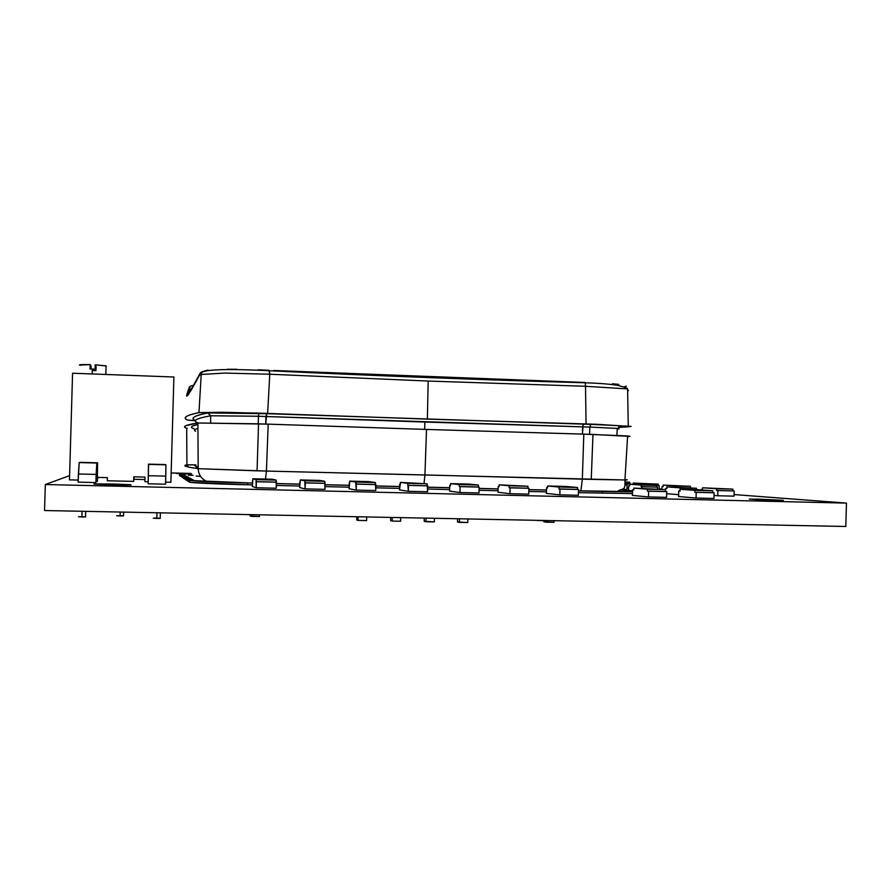 <?xml version="1.0" encoding="UTF-8"?>
<svg xmlns="http://www.w3.org/2000/svg" width="891" height="891" viewBox="0 0 891 891"><rect width="100%" height="100%" fill="white"/><g stroke="black" fill="none" stroke-linecap="round" stroke-linejoin="round"><path stroke-width="1.34" d="M144.721 479.547L133.995 479.291L144.721 479.547M628.612 487.956L627.008 487.912L628.612 487.956M626.161 483.613L630.572 483.724L630.561 484.281L626.161 483.613L630.561 484.281L626.161 483.613L629.67 483.657L629.703 482.231L629.67 483.657L630.572 483.724L626.161 483.568M625.393 482.12L629.703 482.231L625.371 481.942L629.703 482.231L629.67 483.657L629.703 482.231L625.393 482.12M633.156 484.348L633.189 483.056L643.97 483.791L643.948 484.615L643.97 483.791L658.304 484.147L658.26 485.662L659.273 485.729L659.184 489.148L659.273 485.729L656.444 485.662L659.273 485.729L656.455 485.617L658.26 485.662L658.304 484.147L633.189 483.056L658.304 484.147L633.189 483.056L633.156 484.348L633.189 483.056L643.97 483.791L643.948 484.615L643.97 483.791L658.304 484.147L658.26 485.662L659.273 485.729L659.184 489.148L659.273 485.729L656.444 485.662L659.273 485.729L656.455 485.617L658.26 485.662L658.304 484.147L633.189 483.056L658.304 484.147L633.189 483.056L633.156 484.348M626.963 489.471L622.241 489.359L626.963 489.471L627.086 484.927L626.963 489.471L622.241 489.359L626.963 489.471L627.086 484.927L625.27 484.882L627.086 484.927L626.128 484.86L627.086 484.927L626.963 489.471M625.282 484.838L627.086 484.927L625.282 484.838M625.437 483.323L626.161 483.345L625.437 483.29M661.935 489.359L662.013 486.586L663.104 486.664L663.138 485.094L675.289 485.929L675.255 487.11L675.289 485.929L690.447 486.308L690.402 487.822L690.447 486.308L663.138 485.094L690.447 486.308L663.138 485.094L663.104 486.664L662.013 486.586L661.935 489.359L662.013 486.586L663.104 486.664L663.138 485.094L675.289 485.929L675.255 487.11L675.289 485.929L690.447 486.308L690.402 487.822L690.447 486.308L663.138 485.094L690.447 486.308L663.138 485.094L663.104 486.664L662.013 486.586L661.935 489.359M632.532 490.807L628.545 490.473L628.678 485.762L629.692 485.84L629.737 484.259L641.152 485.072L642.121 488.324L642.166 486.764L657.502 487.143L657.447 489.014L657.502 487.143L641.108 486.686L657.502 487.143L641.108 486.686L641.152 485.072L656.455 485.45L656.411 487.065L656.455 485.45L629.737 484.259L656.455 485.45L629.737 484.259L629.692 485.84L628.678 485.762L628.545 490.473L628.678 485.762L629.692 485.84L629.737 484.259L641.152 485.072L642.121 488.324L642.166 486.764L657.502 487.143L657.447 489.014L657.502 487.143L641.108 486.686L657.502 487.143L641.108 486.686L641.152 485.072L656.455 485.45L656.411 487.065L656.455 485.45L629.737 484.259L656.455 485.45L629.737 484.259L629.692 485.84L628.678 485.762L628.545 490.473L632.532 490.807M717.767 495.764L714.025 495.463L717.767 495.764L717.901 490.562L717.767 495.764L714.025 495.463L717.767 495.764L717.901 490.562L734.173 490.963L734.039 496.153L717.767 495.764L734.039 496.153L734.173 490.963L716.598 490.473L717.901 490.562L717.767 495.764L734.039 496.153L717.767 495.764M701.262 489.961L702.531 489.471L702.576 487.789L716.654 488.747L716.598 490.473L734.173 490.963L716.598 490.473L716.654 488.747L732.881 489.148L732.836 490.874L732.881 489.148L702.576 487.789L732.881 489.148L702.576 487.789L702.531 489.471L701.262 489.961L702.531 489.471L702.576 487.789L716.654 488.747L716.598 490.473L734.173 490.963L734.039 496.153L734.173 490.963L716.598 490.473L734.173 490.963L716.598 490.473L716.654 488.747L732.881 489.148L732.836 490.874L732.881 489.148L702.576 487.789L732.881 489.148L702.576 487.789L702.531 489.471L701.262 489.961M678.641 494.683L666.691 493.681L678.641 494.683M665.521 491.542L665.61 488.502L666.791 488.591L666.836 486.898L680.078 487.845L680.022 489.582L680.078 487.845L696.472 488.246L696.439 489.66L696.472 488.246L666.836 486.898L696.472 488.246L666.836 486.898L666.791 488.591L665.61 488.502L665.521 491.542L665.61 488.502L666.791 488.591L666.836 486.898L680.078 487.845L680.022 489.582L680.078 487.845L696.472 488.246L696.439 489.66L696.472 488.246L666.836 486.898L696.472 488.246L666.836 486.898L666.791 488.591L665.61 488.502L665.521 491.542M256.196 487.756L252.342 486.475L252.855 478.768L256.118 479.625L256.196 487.756L256.363 481.719L276.455 482.198L276.288 488.223L256.196 487.756L252.342 486.475L252.509 480.639L252.342 486.475L256.196 487.756L256.062 481.63L276.455 482.198L256.363 481.719L256.196 487.756L252.342 486.475L252.855 478.768L272.345 479.247L276.154 480.115L276.099 482.12L256.062 481.63L256.118 479.625L276.154 480.115L256.118 479.625L252.855 478.768L252.799 480.717L252.855 478.768L256.118 479.625L256.363 481.719L276.455 482.198L276.154 480.115L272.345 479.247L252.855 478.768L272.345 479.247L276.154 480.115L276.288 488.223L256.196 487.756L276.288 488.223L276.455 482.198L256.363 481.719L276.099 482.12L256.062 481.63L256.118 479.625L276.154 480.115L256.118 479.625L252.855 478.768L272.345 479.247L276.154 480.115L276.288 488.223L256.196 487.756M305.123 488.892L299.677 487.589L300.312 479.937L304.911 480.817L305.123 488.892L305.29 482.9L325.126 483.379L324.959 489.359L305.123 488.892L299.677 487.589L299.844 481.786L299.677 487.589L305.123 488.892L304.856 482.811L325.126 483.379L305.29 482.9L305.123 488.892L299.677 487.589L300.312 479.937L319.557 480.405L324.703 481.296L324.647 483.29L304.856 482.811L304.911 480.817L324.703 481.296L304.911 480.817L300.312 479.937L300.256 481.875L300.312 479.937L304.911 480.817L305.29 482.9L325.126 483.379L324.703 481.296L319.557 480.405L300.312 479.937L319.557 480.405L324.703 481.296L324.959 489.359L305.123 488.892L324.959 489.359L325.126 483.379L304.856 482.811L324.647 483.29L304.856 482.811L304.911 480.817L324.703 481.296L304.911 480.817L300.312 479.937L319.557 480.405L324.703 481.296L324.959 489.359L305.123 488.892M375.768 490.551L375.367 482.532L368.841 481.619L349.84 481.151L349.105 488.758L349.84 481.151L368.841 481.619L375.367 482.532L355.843 482.064L349.84 481.151L355.843 482.064L356.355 484.136L375.935 484.604L375.768 490.551L356.188 490.095L349.105 488.758L349.261 482.989L349.105 488.758L356.188 490.095L356.355 484.136L356.188 490.095L349.105 488.758L356.188 490.095L355.843 482.064L375.367 482.532L375.311 484.515L355.787 484.036L375.935 484.604L356.355 484.136L375.935 484.604L375.311 484.515L375.367 482.532L368.841 481.619L349.84 481.151L349.261 482.989L349.84 481.151L368.841 481.619L375.367 482.532L355.843 482.064L349.84 481.151L355.843 482.064L356.188 490.095L375.768 490.551L375.935 484.604L375.768 490.551L356.188 490.095L375.768 490.551M408.301 491.309L399.558 489.939L400.427 482.399L407.833 483.334L408.301 491.309L408.468 485.395L427.78 485.862L427.613 491.765L408.301 491.309L399.558 489.939L399.725 484.214L399.558 489.939L408.301 491.309L408.468 485.395L407.777 485.294L427.78 485.862L408.468 485.395L408.301 491.309L399.558 489.939L400.427 482.399L427.101 483.802L427.045 485.762L407.777 485.294L407.833 483.334L427.101 483.802L400.427 482.399L400.382 484.303L400.427 482.399L407.833 483.334L407.777 485.294L408.468 485.395L427.78 485.862L427.045 485.762L427.101 483.802L400.427 482.399L427.101 483.802L427.613 491.765L408.301 491.309L427.613 491.765L427.78 485.862L407.777 485.294L427.045 485.762L407.777 485.294L407.833 483.334L427.101 483.802L400.427 482.399L427.101 483.802L427.613 491.765L408.301 491.309M509.93 493.692L498.024 492.255L498.18 486.609L499.083 486.709L499.127 484.815L509.218 485.807L509.162 487.756L510.098 487.845L509.93 493.692L510.098 487.845L528.886 488.301L528.731 494.126L509.93 493.692L498.024 492.255L498.18 486.609L498.024 492.255L509.93 493.692L510.098 487.845L509.162 487.756L528.886 488.301L510.098 487.845L509.93 493.692L498.024 492.255L498.18 486.609L499.083 486.709L498.18 486.609L499.083 486.709L499.127 484.815L527.962 486.263L527.906 488.201L509.162 487.756L509.218 485.807L527.962 486.263L499.127 484.815L499.083 486.709L499.127 484.815L509.218 485.807L509.162 487.756L510.098 487.845L528.886 488.301L527.906 488.201L527.962 486.263L499.127 484.815L527.962 486.263L527.906 488.201L528.886 488.301L528.731 494.126L509.93 493.692L528.731 494.126L528.886 488.301L509.162 487.756L527.906 488.201L509.162 487.756L509.218 485.807L527.962 486.263L499.127 484.815L527.962 486.263L527.906 488.201L528.886 488.301L528.731 494.126L509.93 493.692M479.002 492.968L479.169 487.099L478.289 486.998L478.344 485.049L450.568 483.624L450.523 485.528L449.755 485.439L449.599 491.119L449.755 485.439L450.523 485.528L450.568 483.624L478.344 485.049L450.568 483.624L459.344 484.593L459.288 486.542L479.169 487.099L479.002 492.968L459.956 492.523L449.599 491.119L449.755 485.439L449.599 491.119L459.956 492.523L460.124 486.642L459.956 492.523L449.599 491.119L459.956 492.523L460.124 486.642L459.288 486.542L459.344 484.593L478.344 485.049L478.289 486.998L459.288 486.542L479.169 487.099L460.124 486.642L479.169 487.099L478.289 486.998L478.344 485.049L469.078 484.08L450.568 483.624L450.523 485.528L449.755 485.439L450.523 485.528L450.568 483.624L478.344 485.049L450.568 483.624L459.344 484.593L459.288 486.542L460.124 486.642L459.956 492.523L479.002 492.968L479.169 487.099L479.002 492.968L459.956 492.523L479.002 492.968M713.947 498.459L714.103 492.779L712.666 492.667L712.711 490.785L680.089 489.259L680.033 491.097L678.742 490.997L678.597 496.51L678.742 490.997L680.033 491.097L680.089 489.259L712.711 490.785L680.089 489.259L694.88 490.351L694.835 492.244L714.103 492.779L713.947 498.459L696.071 498.036L678.597 496.51L678.742 490.997L678.597 496.51L696.071 498.036L696.227 492.344L696.071 498.036L678.597 496.51L696.071 498.036L696.227 492.344L694.835 492.244L694.88 490.351L712.711 490.785L712.666 492.667L694.835 492.244L714.103 492.779L696.227 492.344L714.103 492.779L712.666 492.667L712.711 490.785L697.475 489.682L680.089 489.259L680.033 491.097L678.742 490.997L680.033 491.097L680.089 489.259L712.711 490.785L680.089 489.259L694.88 490.351L694.835 492.244L696.227 492.344L696.071 498.036L713.947 498.459L714.103 492.779L713.947 498.459L696.071 498.036L713.947 498.459M578.37 495.285L578.526 489.504L577.413 489.404L577.468 487.477L547.597 486.007L547.542 487.878L546.551 487.789L546.395 493.402L546.551 487.789L547.542 487.878L547.597 486.007L577.468 487.477L547.597 486.007L558.958 487.021L558.913 488.959L578.526 489.504L578.37 495.285L559.826 494.85L546.395 493.402L546.551 487.789L546.395 493.402L559.826 494.85L559.982 489.059L559.826 494.85L546.395 493.402L559.826 494.85L559.982 489.059L558.913 488.959L558.958 487.021L577.468 487.477L577.413 489.404L558.913 488.959L578.526 489.504L559.982 489.059L578.526 489.504L577.413 489.404L577.468 487.477L565.618 486.441L547.597 486.007L547.542 487.878L546.551 487.789L547.542 487.878L547.597 486.007L577.468 487.477L547.597 486.007L558.958 487.021L558.913 488.959L559.982 489.059L559.826 494.85L578.37 495.285L578.526 489.504L578.37 495.285L559.826 494.85L578.37 495.285M648.481 496.933L632.398 495.429L632.554 489.872L633.768 489.972L633.813 488.123L647.423 489.192L647.378 491.097L648.637 491.197L648.481 496.933L648.637 491.197L666.746 491.632L666.591 497.356L648.481 496.933L632.398 495.429L632.554 489.872L632.398 495.429L648.481 496.933L648.637 491.197L647.378 491.097L666.746 491.632L648.637 491.197L648.481 496.933L632.398 495.429L632.554 489.872L633.768 489.972L632.554 489.872L633.768 489.972L633.813 488.123L665.488 489.627L665.443 491.531L647.378 491.097L647.423 489.192L665.488 489.627L633.813 488.123L633.768 489.972L633.813 488.123L647.423 489.192L647.378 491.097L648.637 491.197L666.746 491.632L665.443 491.531L665.488 489.627L633.813 488.123L665.488 489.627L665.443 491.531L666.746 491.632L666.591 497.356L648.481 496.933L666.591 497.356L666.746 491.632L647.378 491.097L665.443 491.531L647.378 491.097L647.423 489.192L665.488 489.627L633.813 488.123L665.488 489.627L665.443 491.531L666.746 491.632L666.591 497.356L648.481 496.933M95.237 364.809L95.103 369.175L92.308 369.052L92.163 373.953L92.308 369.052L90.058 368.985L90.18 364.608L91.105 366.156L91.027 369.008L91.105 366.156L91.027 369.008L91.105 366.156L90.18 364.608L79.644 365.076L90.18 364.608L91.105 366.156L90.18 364.608L85.781 364.53L90.18 364.608L90.058 368.985L90.18 364.608L90.058 368.985L92.308 369.052L92.163 373.953L92.308 369.052L90.058 368.985L95.103 369.175L92.308 369.052L95.103 369.175L95.237 364.809L106.307 365.989L95.237 364.809L95.103 369.175L95.237 364.809L106.062 365.856L95.237 364.809M82.05 511.278L81.894 516.969L85.558 516.903L78.453 516.735L81.894 516.969L82.05 511.278M120.196 512.035L120.073 515.956L123.515 515.889L116.665 515.722L120.073 515.956L120.196 512.035M156.983 512.77L156.816 518.406L160.213 518.35L153.263 518.172L156.816 518.406L156.983 512.77M154.266 518.072L156.738 518.072L154.266 518.072M160.291 518.306L153.341 518.139L160.291 518.306M133.784 476.808L145.021 477.075L144.888 481.652L145.021 477.075L133.784 476.808L133.65 481.385L133.784 476.808L145.021 477.075L144.888 481.652L145.021 477.075L133.784 476.808L133.65 481.385L107.31 480.761L107.399 477.632L107.31 480.761L107.399 477.632L97.487 477.398L107.399 477.632L107.31 480.761L133.65 481.385L133.784 476.808M120.174 515.633L122.602 515.722L120.174 515.633M123.582 515.856L116.732 515.7L123.582 515.856M85.625 516.869L78.519 516.713L85.625 516.869M134.062 476.808L133.65 481.385L107.31 480.761L133.65 481.385L134.062 476.808M98.032 477.409L97.431 479.481L98.032 477.409M93.21 370.556L95.938 370.645L96.061 366.346L95.938 370.645L93.21 370.556M170.883 482.276L165.637 482.154L170.883 482.276L173.901 377.004L170.883 482.276L165.637 482.154L170.883 482.276L173.901 377.004L72.572 373.229L173.901 377.004L170.883 482.276M147.906 481.73L144.888 481.652L147.906 481.73M78.196 480.071L69.476 479.859L72.572 373.229L69.476 479.859L72.572 373.229L173.901 377.004L72.572 373.229L69.476 479.859L78.196 480.071M80.446 365.265L79.433 364.954L80.056 364.72L85.781 364.53L80.056 364.72L79.433 364.954L80.446 365.265M78.13 482.142L79.199 462.585L80.257 462.351L79.199 462.585L78.13 482.142L95.905 482.566L78.13 482.142L78.375 473.979L96.139 474.413L78.375 473.979L79.199 462.585L97.576 462.808L79.199 462.585L78.13 482.142L95.905 482.566L96.818 463.042L97.576 462.808L97.375 481.485L97.42 466.672L96.763 466.929L95.905 482.566L96.818 463.042L97.576 462.808L97.375 481.485L97.42 466.672L96.763 466.929L95.905 482.566L78.13 482.142M96.261 475.215L97.431 475.248L96.261 475.215L97.431 475.248L97.42 466.672L96.763 466.929L95.905 482.566L96.139 474.413L78.375 473.979L96.139 474.413L96.818 463.042L79.199 462.585L97.576 462.808L80.257 462.351L97.576 462.808L97.375 481.485L96.061 481.541L97.253 481.574L97.42 466.672L96.763 466.929L95.905 482.566L96.818 463.042L97.576 462.808L97.375 481.485L97.431 475.248L96.261 475.215M148.474 464.133L148.118 483.791L148.474 464.133L148.118 483.791L148.474 464.133L165.503 464.579L148.474 464.133L148.118 483.791L165.57 484.203L148.118 483.791L148.351 475.694L165.804 476.128L148.351 475.694L148.608 464.389L165.926 464.846L148.474 464.133L148.118 483.791L148.474 464.133L165.503 464.579L148.474 464.133M165.57 484.203L165.926 464.846L148.608 464.389L165.926 464.846L165.804 476.128L148.351 475.694L165.804 476.128L165.926 464.846L165.57 484.203L148.118 483.791L165.57 484.203L165.804 476.128L165.57 484.203M627.988 436.557L627.988 436.557C630.795 436.434 630.672 436.234 627.62 435.966L583.805 434.14L582.346 479.146L591.245 479.38L592.972 434.418L426.522 429.44L583.805 434.14L582.346 479.146L424.94 474.948L426.522 429.44L258.535 423.826L197.902 422.991L198.192 468.666L257.065 470.838L258.535 423.826L257.065 470.838L266.431 471.061L268.191 424.138L197.902 422.991C185.417 424.884 181.675 426.644 186.676 428.259L187.322 428.371M624.959 479.603L625.348 479.625C628.155 479.837 627.91 479.948 624.624 479.971L266.431 471.061L268.191 424.138L426.522 429.44L424.94 474.948L266.431 471.061L265.496 479.08L266.431 471.061L198.192 468.666C198.437 474.469 201.266 478.734 206.701 481.463C201.266 478.734 198.437 474.469 198.192 468.666L197.902 422.991L185.718 425.731C184.192 426.6 184.515 427.446 186.676 428.259L186.921 464.857C181.942 465.637 185.696 466.906 198.192 468.666C185.696 466.906 181.942 465.637 186.921 464.857L187.088 466.739L186.921 464.857L195.808 464.846L187.533 464.812L188.279 467.04M193.893 428.593L192.868 428.371M625.326 479.971L625.204 480.962M197.936 428.482C194.205 429.406 193.447 430.308 195.652 431.188C193.447 430.308 194.205 429.406 197.936 428.482M192.879 428.371C189.906 427.157 191.576 425.876 197.913 424.517L192.801 425.954M582.346 479.146L580.899 490.841L582.346 479.146M629.803 436.412L592.972 434.418L591.245 479.38L624.936 479.971C625.27 490.406 624.134 488.145 618.454 490.596M196.187 476.017L200.575 476.462M195.875 464.824C193.681 465.325 194.45 465.993 198.181 466.817C194.45 465.993 193.681 465.325 195.875 464.824L195.875 464.824M196.41 468.22L195.964 466.249M197.535 467.296L198.181 467.318M424.94 474.948L424.027 483.434L424.94 474.948M617.24 429.028L617.608 429.005C619.746 428.872 619.601 428.671 617.173 428.415L589.842 427.067L590.8 424.361L266.799 413.68L265.986 416.509L258.446 416.253L258.769 413.391L266.799 413.68L207.893 412.956C200.887 414.304 196.466 415.574 194.628 416.776C192.768 417.968 192.768 419.104 194.639 420.173L195.419 420.34L194.639 420.173C190.229 418.046 194.65 415.64 207.893 412.956C213.695 412.399 230.646 412.544 258.769 413.391L258.446 416.253L210.632 415.774L210.677 422.78L210.632 415.774C197.189 418.224 192.601 420.441 196.855 422.423L197.379 422.546M590.8 424.361C615.336 425.241 625.159 425.965 620.281 426.511L621.662 426.11L616.706 425.564L590.8 424.361L589.842 427.067L582.669 426.856L582.436 434.095L583.159 424.127L590.8 424.361M617.608 429.005C619.724 428.872 619.613 428.682 617.274 428.426L589.842 427.067L589.564 434.307L589.842 427.067L582.669 426.856L583.159 424.127L266.799 413.68L265.707 424.06L265.986 416.509L582.669 426.856L424.896 422.056L424.639 429.384L424.896 422.056L258.446 416.253L258.212 423.815L258.446 416.253L210.632 415.774L207.893 412.956L210.632 415.774C197.189 418.224 192.601 420.441 196.855 422.423L196.855 423.147M195.575 420.764L187.322 419.984C185.15 418.893 184.849 417.734 186.442 416.509C188.001 415.284 192.178 413.981 198.971 412.6L255.973 413.023L427.379 419.104L267.634 413.435L269.784 374.231L428.17 381.047L427.379 419.104L597.048 424.305L630.995 426.511M624.691 386.627L626.384 386.126M203.85 371.38L207.959 370.066M227.216 369.253L236.772 369.286M258.056 369.787L268.781 370.244L269.784 374.231L224.621 373.073L201.221 374.476L202.079 372.193L205.576 370.578L203.805 371.358M612.418 383.798L618.877 384.377M629.124 426.744L619.445 427.368L629.124 426.744M191.843 420.507L188.669 420.229M200.865 372.416L202.847 371.436L200.33 372.995L199.495 375.222L201.221 374.476L199.495 375.222L187.801 395.236M187.322 419.984C182.287 417.812 186.163 415.351 198.971 412.6L201.221 374.476L198.971 412.6L222.405 412.255L267.634 413.435L269.784 374.231L428.17 381.047L585.521 386.282L586.055 423.96L427.379 419.104L428.17 381.047L585.521 386.282L586.055 423.96L631.106 426.388M189.226 389.367L189.026 392.641L189.226 389.367M627.643 390.759L628.489 390.626L627.643 390.759M269.784 374.231L269.327 370.734C375.334 375.824 480.639 379.844 585.253 382.785L585.264 382.807C598.106 383.163 608.82 383.999 617.396 385.313C624.157 386.939 627.565 388.142 627.609 388.91L585.521 386.282L585.264 382.807L585.521 386.282M584.997 382.473L273.726 370.489M189.182 387.362L189.404 387.028C184.47 400.17 188.001 395.66 199.985 373.496L199.495 375.222L200.308 373.028L202.057 372.226C208.338 368.718 238.554 369.208 269.316 370.712L268.781 370.244M205.576 370.578L202.079 372.193L201.221 374.476M224.287 373.073L224.933 373.073M190.574 386.026L193.458 385.402M190.852 389.835L189.694 389.579L189.538 391.895M201.232 372.148L200.921 372.739M188.758 393.009L190.217 386.249L189.104 387.507M189.638 386.75L190.217 386.249C188.502 391.093 188.034 393.31 188.836 392.898M188.758 388.821C183.914 401.919 187.489 397.386 199.495 375.222L199.929 373.641M195.675 420.463L194.639 420.173L195.675 420.463M358.059 520.411L366.613 520.578L366.713 516.947L366.613 520.578L358.059 520.411L358.16 516.769L358.059 520.411L356.723 519.976L356.812 516.747L356.723 519.976L358.059 520.411M392.151 521.079L400.627 521.235L400.727 517.615L400.627 521.235L392.151 521.079L392.252 517.448L392.151 521.079L390.614 520.634L390.704 517.415L390.614 520.634L392.151 521.079M424.194 521.291L425.931 521.736L426.032 518.116L425.931 521.736L434.34 521.892L434.44 518.295L434.34 521.892L424.194 521.291L424.283 518.083L424.194 521.291M457.495 521.937L459.422 522.382L459.522 518.785L459.422 522.382L467.753 522.538L467.853 518.952L467.753 522.538L457.495 521.937L457.584 518.751L457.495 521.937M259.459 514.809L259.415 516.513L259.459 514.809M250.215 515.945L250.26 514.619L250.883 516.346L250.928 514.642L250.883 516.346L259.415 516.513L250.215 515.945M247.976 514.575L250.248 514.798L247.976 514.575M536.861 520.5L543.8 520.634L536.861 520.5M543.766 521.736L543.8 520.467L543.766 521.736L554.013 522.315L554.057 520.667L554.013 522.315L546.127 522.159L546.172 520.511L546.127 522.159L543.766 521.736M176.429 473.422L181.909 473.644L176.429 473.422M758.297 499.138L758.274 499.84L758.297 499.138L755.379 499.071L782.253 500.43L749.331 499.049L759.845 499.907L783.345 500.308L758.297 499.138M113.235 484.013L113.202 484.949L113.235 484.013L93.978 484.025L112.5 484.938L94.491 483.947L113.235 484.013L131.077 485.005L112.5 484.938L126.032 485.105L130.298 484.693L113.235 484.013M171.15 472.943L190.997 473.444L171.15 472.943M659.195 488.869L661.946 489.081L659.195 488.869M734.073 494.561L846.45 503.103L45.307 484.537L69.598 475.616L45.307 484.537L44.55 510.532L45.307 484.537L846.45 503.103L845.837 526.481L846.45 503.103L734.073 494.561M179.492 475.426L190.83 482.41L252.387 484.893L247.564 484.782L247.609 482.922L190.886 480.605L179.525 474.045L186.063 473.812M276.366 485.472L299.721 486.018L276.366 485.472M325.037 486.62L349.149 487.199L325.037 486.62M375.846 487.834L399.602 488.391L375.846 487.834M427.691 489.059L449.643 489.582L427.691 489.059M479.08 490.284L498.069 490.729L479.08 490.284M528.808 491.464L546.439 491.877L528.808 491.464M578.448 492.645L632.454 493.581L578.448 492.645M44.55 510.532L845.837 526.481L44.55 510.532M191.131 473.834L179.525 474.045L189.46 480.338L189.404 482.142C189.56 482.788 217.549 484.08 247.564 484.782L247.609 482.922C217.604 482.22 189.616 480.962 189.46 480.338L189.404 482.142L179.492 475.471L179.525 474.045L179.492 475.471M621.005 489.961L632.521 490.93L621.005 489.961M632.499 491.832L578.493 490.863L602.539 491.442L602.494 493.213L602.539 491.442L632.499 491.832M546.484 490.095L528.853 489.671L546.484 490.095M498.125 488.936L479.135 488.48L498.125 488.936M449.688 487.778L427.736 487.243L449.688 487.778M399.658 486.575L375.891 486.007L399.658 486.575M349.194 485.361L325.092 484.782L349.194 485.361M299.777 484.181L276.41 483.624L299.777 484.181M252.443 483.045L247.609 482.922L252.443 483.045M188.48 473.901L182.421 474.112L194.438 480.672L247.33 482.844C219.409 482.187 193.314 481.006 193.091 480.427L182.421 474.112L191.598 473.901M276.422 483.535L299.777 484.103L276.422 483.535M325.092 484.704L349.194 485.283L325.092 484.704M375.891 485.929L399.658 486.497L375.891 485.929M427.736 487.165L449.688 487.7L427.736 487.165M479.135 488.402L498.125 488.858L479.135 488.402M528.853 489.593L546.484 490.017L528.853 489.593M578.493 490.785L632.51 491.632L578.493 490.785M632.521 491.13L631.173 491.008L632.521 491.13M193.158 475.315L188.435 475.304M631.151 491.676L631.173 491.008L631.151 491.676M625.371 481.942L629.703 482.231L625.371 481.942M663.104 486.62L662.013 486.586L663.104 486.62M629.692 485.784L628.678 485.762L629.692 485.784M702.531 489.415L701.284 489.382L702.531 489.415M666.791 488.535L665.61 488.502L666.791 488.535M375.311 484.515L355.787 484.036L355.843 482.064L375.367 482.532L375.311 484.515L375.935 484.604L356.355 484.136L375.311 484.515M478.289 486.998L459.288 486.542L459.344 484.593L478.344 485.049L478.289 486.998L479.169 487.099L459.288 486.542L478.289 486.998M712.666 492.667L694.835 492.244L694.88 490.351L712.711 490.785L712.666 492.667L714.103 492.779L694.835 492.244L712.666 492.667M577.413 489.404L558.913 488.959L558.958 487.021L577.468 487.477L577.413 489.404L578.526 489.504L558.913 488.959L577.413 489.404M97.487 477.398L107.399 477.632L97.487 477.398M96.061 481.541L97.253 481.574L96.061 481.541M106.062 365.856L105.817 374.465L106.062 365.856M85.714 511.345L85.558 516.903L85.714 511.345M123.626 512.102L123.515 515.889L123.626 512.102M160.369 512.837L160.213 518.35L160.369 512.837M627.62 435.966L624.936 479.971M618.811 426.923C620.448 426.867 619.947 427.368 617.274 428.426L616.85 435.32M627.609 388.91L628.255 425.898"/></g></svg>
